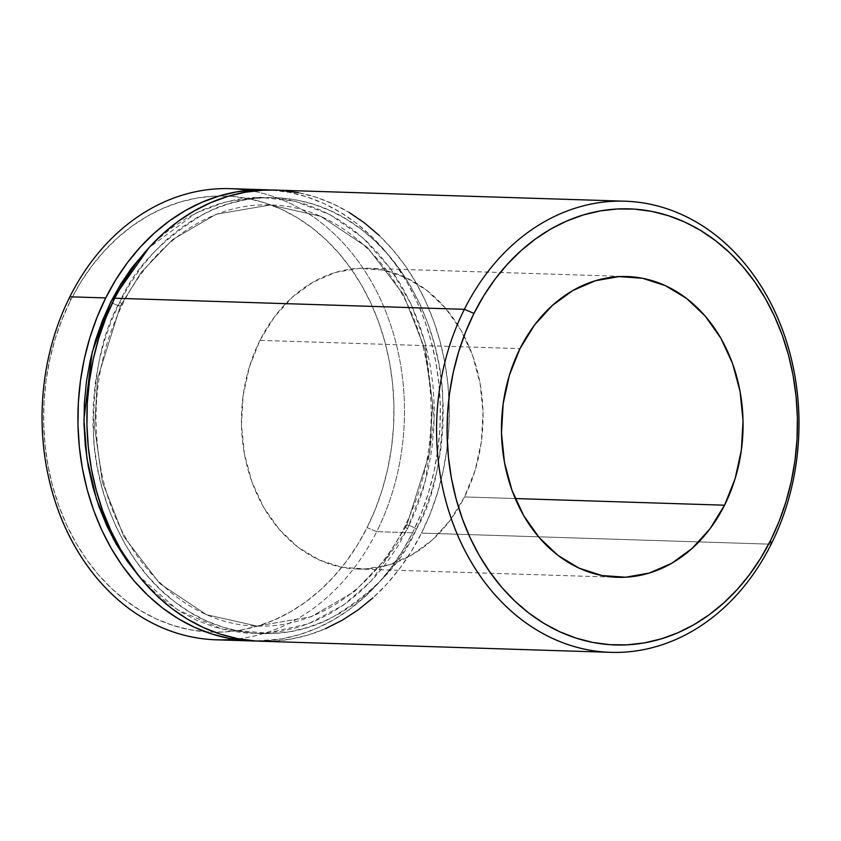 <?xml version="1.0" encoding="UTF-8"?>
<svg xmlns="http://www.w3.org/2000/svg" width="841" height="841" viewBox="0 0 841 841"><rect width="100%" height="100%" fill="white"/><g stroke="black" fill="none" stroke-linecap="round" stroke-linejoin="round"><path stroke-width="0.63" stroke-dasharray="4.21 3.15" d="M406.813 525.12A7.527 2.239 -153.4 0 0 405.183 525.688A7.527 2.239 -153.4 0 0 407.443 528.894L371.112 581.152L343.328 605.163L308.374 623.822L267.039 633.115L221.94 629.152L177.419 609.725L138.513 575.665L151.779 589.604L165.866 601.63L180.847 611.859L196.584 620.195L212.931 626.566L229.719 630.897L246.791 633.147L263.979 633.305L281.115 631.37L298.05 627.344L314.608 621.289L330.629 613.236L345.956 603.291L360.453 591.528L373.982 578.072L386.397 563.05L397.583 546.597L407.443 528.894A7.527 2.239 26.6 0 1 405.183 525.688A7.527 2.239 26.6 0 1 406.813 525.12L385.935 558.823L354.608 591.444L311.128 616.789L256.925 626.051L311.128 616.789L354.608 591.444L385.935 558.823L406.813 525.12A7.527 2.239 26.6 0 1 416.4 529.178A7.527 2.239 -153.4 0 0 406.813 525.12L429.751 452.258L432.621 403.564L424.873 349.099L403.323 294.339L367.433 247.443L320.82 216.337L270.308 204.983L320.82 216.337L367.433 247.443L403.323 294.339L424.873 349.099L432.621 403.564L429.751 452.258L406.813 525.12M110.833 301.856A7.527 2.239 -153.4 0 0 120.431 305.914L97.493 378.776L94.623 427.459L102.36 481.935L123.911 536.695L159.801 583.58L206.413 614.687L256.925 626.051L206.413 614.687L159.801 583.58L123.911 536.695L102.36 481.935L94.623 427.459L97.493 378.776L120.431 305.914A7.527 2.239 -153.4 0 0 122.05 305.346A7.527 2.239 -153.4 0 0 119.8 302.14C101.603 332.994 92.836 377.819 93.498 436.595C96.221 494.014 124.111 564.122 174.833 601.914C224.81 641.189 287.99 640.81 330.786 618.23C373.635 592.747 402.177 563.071 416.4 529.178L424.831 510.371L431.748 490.66L437.089 470.224L440.81 449.262L442.86 427.974L443.228 406.56L441.914 385.252L438.918 364.227L434.282 343.696L428.048 323.859L420.269 304.905L411.028 287.023L400.411 270.371L388.51 255.128L375.464 241.42L361.367 229.393L346.387 219.165L330.65 210.828L314.303 204.468L297.514 200.137L280.452 197.877L263.265 197.719L246.119 199.664L229.183 203.68L212.636 209.745L196.605 217.787L181.278 227.743L166.781 239.496L153.262 252.952L140.846 267.985L129.651 284.426L119.8 302.14L111.369 320.936L104.452 340.658L99.112 361.094L95.39 382.056L93.34 403.344L92.973 424.747L94.287 446.066L97.283 467.091L101.919 487.622L108.153 507.459L115.932 526.413L125.172 544.295L135.8 560.936L147.69 576.19L160.747 589.888L174.833 601.914L189.814 612.143L205.551 620.479L221.898 626.85L238.686 631.181L255.748 633.431L272.947 633.588L290.082 631.654L307.018 627.628L323.575 621.573L339.596 613.52L354.923 603.575L369.42 591.812L382.939 578.356L395.354 563.333L406.55 546.881L416.4 529.178C434.597 498.314 443.365 453.499 442.702 394.713C439.98 337.294 412.09 267.196 361.367 229.393C311.401 190.119 248.211 190.508 205.425 213.088C162.576 238.56 134.034 268.247 119.8 302.14A7.527 2.239 26.6 0 1 122.05 305.346A7.527 2.239 26.6 0 1 120.431 305.914L141.299 272.2L172.626 239.59L216.105 214.245L270.308 204.983L216.105 214.245L172.626 239.59L141.299 272.2L120.431 305.914A7.527 2.239 26.6 0 1 110.833 301.856M248.337 190.339A225.693 181.183 -88.2 0 1 376.684 531.67L367.086 527.612A218.166 175.149 91.8 0 0 312.053 227.827A218.166 175.149 91.8 0 0 70.486 300.573L69.856 296.799L70.486 300.573L80.337 282.86L91.532 266.418L103.948 251.385L117.467 237.929L131.963 226.176L147.301 216.221L163.322 208.179L179.869 202.113L196.805 198.098L213.95 196.153L231.138 196.31L248.2 198.571L264.989 202.902L281.336 209.262L297.073 217.598L312.053 227.827L326.15 239.853L339.196 253.561L351.096 268.805L361.714 285.456L370.955 303.338L378.734 322.292L384.968 342.129L389.604 362.66L392.6 383.685L393.914 404.994L393.546 426.408L391.496 447.685L387.775 468.658L382.434 489.094L375.517 508.805L367.086 527.612L357.236 545.315L346.04 561.767L333.625 576.789L320.106 590.245L305.609 602.009L290.282 611.954L274.261 620.006L257.703 626.061L240.768 630.088L223.632 632.022L206.434 631.864L189.372 629.615L172.584 625.284L156.237 618.913L140.5 610.577L125.519 600.348L111.433 588.322L98.376 574.624L86.486 559.37L75.858 542.729L66.618 524.837L58.838 505.893L52.605 486.056L47.969 465.525L44.972 444.5L43.658 423.181L44.026 401.777L46.076 380.489L49.798 359.528L55.138 339.091L62.055 319.37L70.486 300.573A218.166 175.149 91.8 0 0 125.519 600.348A218.166 175.149 91.8 0 0 367.086 527.612L376.684 531.67A225.693 181.183 91.8 0 0 230.434 188.657M259.964 340.363A150.455 120.789 91.8 0 0 357.467 569.031A150.455 120.789 91.8 0 0 464.526 496.936L515.228 498.545L464.526 496.936A150.455 120.789 91.8 0 0 367.023 268.268A150.455 120.789 91.8 0 0 259.964 340.363L519.99 348.626L259.964 340.363L249.388 366.918L243.133 395.48L241.472 424.915L244.437 454.119L251.943 481.956L263.675 507.365L279.201 529.357L297.924 547.102L319.107 559.906L341.961 567.286L365.583 568.947L389.078 564.837L411.554 555.113L432.127 540.132L450.009 520.495L464.526 496.936L475.112 470.371L481.357 441.819L483.028 412.374L480.053 383.181L472.558 355.333L460.815 329.935L445.288 307.932L426.576 290.198L405.383 277.393L382.539 270.014L358.907 268.342L335.412 272.463L312.947 282.187L292.374 297.157L274.481 316.805L259.964 340.363M379.165 235.417L392.663 249.588L404.973 265.367L415.959 282.587L425.514 301.089L433.557 320.694L440.011 341.215L444.815 362.45L447.906 384.2L449.273 406.256L448.884 428.395L446.76 450.419L442.923 472.106L437.394 493.246L430.235 513.641L421.52 533.089L771.197 544.201L421.52 533.089A225.693 181.183 91.8 0 0 275.27 190.087M412.553 532.805L376.684 531.67L412.553 532.805A225.693 181.183 -88.2 0 1 256.452 641.021L281.872 638.813L299.385 634.661L316.521 628.385L333.089 620.059L348.952 609.767L363.953 597.604L377.935 583.686L390.781 568.138L402.355 551.128L412.553 532.805L421.267 513.357L428.426 492.963L433.956 471.822L437.793 450.135L439.917 428.111L440.306 405.972L438.939 383.916L435.848 362.166L431.044 340.931L424.6 320.41L416.547 300.805L406.991 282.303L396.006 265.073L383.696 249.304L370.198 235.133L355.627 222.686L340.121 212.111L323.838 203.48L306.933 196.899L289.567 192.421L270.781 190.013A225.693 181.183 -88.2 0 1 412.553 532.805M216.105 639.801A225.693 181.183 91.8 0 0 376.684 531.67A225.693 181.183 -88.2 0 1 234.071 639.265M148.941 247.738L157.814 239.212L172.31 227.459L187.648 217.504L203.669 209.462L220.226 203.396L237.151 199.38L254.297 197.435L271.485 197.593L288.558 199.853L305.336 204.184L321.683 210.544L337.42 218.881L352.411 229.109L366.497 241.136L379.543 254.844L391.443 270.087L402.061 286.728L411.302 304.621L419.081 323.575L425.315 343.412L429.951 363.943L432.947 384.968L434.261 406.277L433.893 427.691L431.843 448.968L428.132 469.94L422.781 490.377L415.864 510.088L407.443 528.894L425.304 481.578L434.261 418.534L425.22 343.044L411.154 304.305L390.098 268.205L362.608 237.561L330.208 214.77L295.107 201.283L259.764 197.257L226.303 201.703L196.247 212.899L148.941 247.748M275.459 190.087L280.873 190.371M298.534 192.705L315.901 197.183L332.805 203.764L349.089 212.395M260.931 641.231A225.693 181.183 91.8 0 0 421.52 533.089L411.323 551.412L399.748 568.421L386.902 583.969L372.92 597.888M325.488 628.669L308.353 634.944L290.839 639.097L273.104 641.105M405.194 525.667C373.972 589.205 315.102 628.595 256.925 626.051C185.661 625.273 118.686 559.717 101.404 471.717C89.966 412.984 96.841 357.53 122.04 305.367C153.262 241.819 212.132 202.429 270.308 204.983C341.572 205.761 408.547 271.307 425.84 359.317C437.267 418.04 430.392 473.494 405.194 525.667M357.467 569.031L617.483 577.294M367.023 268.268L627.039 276.531"/><path stroke-width="1.26" d="M138.513 575.665L113.724 539.575L96.557 499.491L86.938 458.566L83.942 419.354L92.237 351.959L110.833 301.856L120.683 284.142L131.879 267.701L148.941 247.738L110.833 301.856L102.402 320.652L95.485 340.374L90.145 360.81L86.423 381.772L84.373 403.06L84.005 424.463L85.319 445.783L88.316 466.808L92.952 487.338L99.185 507.176L106.965 526.119L116.205 544.011L126.833 560.653L138.723 575.906M464.369 309.33L473.967 313.388A218.166 175.149 -88.2 0 1 715.533 240.652A218.166 175.149 -88.2 0 1 770.566 540.427L771.197 544.201A225.693 181.183 91.8 0 0 714.272 234.092A225.693 181.183 91.8 0 0 464.369 309.33A225.693 181.183 -88.2 0 1 624.947 201.199A225.693 181.183 -88.2 0 1 771.197 544.201A225.693 181.183 -88.2 0 1 610.619 652.343A225.693 181.183 -88.2 0 1 464.369 309.33L114.681 298.219L464.369 309.33A225.693 181.183 91.8 0 0 521.294 619.449A225.693 181.183 91.8 0 0 771.197 544.201L770.566 540.427L778.997 521.63L785.915 501.909L791.255 481.473L794.976 460.511L797.026 439.223L797.394 417.819L796.08 396.5L793.084 375.475L788.448 354.944L782.214 335.107L774.435 316.163L765.194 298.271L754.566 281.63L742.677 266.376L729.62 252.678L715.533 240.652L700.553 230.423L684.816 222.087L668.469 215.716L651.68 211.385L634.619 209.136L617.42 208.978L600.285 210.912L583.349 214.939L566.792 220.994L550.771 229.046L535.444 238.991L520.947 250.755L507.428 264.211L495.013 279.233L483.817 295.685L473.967 313.388L465.536 332.195L458.618 351.906L453.278 372.342L449.557 393.315L447.507 414.592L447.139 436.006L448.453 457.315L451.449 478.34L456.085 498.871L462.319 518.708L470.098 537.662L479.338 555.544L489.956 572.195L501.856 587.438L514.902 601.147L529 613.173L543.98 623.402L559.717 631.738L576.064 638.098L592.852 642.429L609.914 644.69L627.102 644.847L644.248 642.902L661.184 638.887L677.73 632.821L693.762 624.779L709.089 614.824L723.586 603.071L737.105 589.615L749.52 574.582L760.716 558.14L770.566 540.427A218.166 175.149 -88.2 0 1 529 613.173A218.166 175.149 -88.2 0 1 473.967 313.388L464.369 309.33M266.303 189.793A225.693 181.183 -88.2 0 1 270.781 190.013L254.129 189.919L236.395 191.927L218.881 196.09L201.756 202.355L185.178 210.681L169.314 220.973L154.324 233.136L140.331 247.065L127.485 262.602L115.911 279.611L105.714 297.935L96.999 317.393L89.84 337.788L84.31 358.928L80.473 380.616L78.35 402.629L77.971 424.779L79.327 446.834L82.429 468.574L87.222 489.819L93.677 510.34L101.719 529.946L111.285 548.448L122.271 565.667L134.571 581.436L148.079 595.617L162.649 608.054L178.145 618.64L194.429 627.26L211.333 633.841L228.699 638.33L246.36 640.663L256.452 641.021A225.693 181.183 -88.2 0 1 251.964 640.947A225.693 181.183 -88.2 0 1 105.714 297.935L69.856 296.799L105.714 297.935A225.693 181.183 -88.2 0 1 266.303 189.793L230.434 188.657A225.693 181.183 91.8 0 0 69.856 296.799A225.693 181.183 -88.2 0 1 248.337 190.339M724.543 505.199A150.455 120.789 -88.2 0 1 617.483 577.294A150.455 120.789 -88.2 0 1 519.99 348.626L534.498 325.068L552.39 305.42L572.963 290.45L595.428 280.726L618.923 276.605L642.556 278.276L665.399 285.656L686.592 298.46L705.305 316.195L720.832 338.198L732.574 363.596L740.069 391.443L743.045 420.637L741.373 450.082L735.129 478.634L724.543 505.199L710.025 528.758L692.143 548.395L671.57 563.375L649.105 573.099L625.609 577.21L601.977 575.549L579.134 568.169L557.94 555.365L539.228 537.62L523.701 515.628L511.959 490.219L504.463 462.382L501.488 433.178L503.16 403.733L509.404 375.181L519.99 348.626A150.455 120.789 -88.2 0 1 627.039 276.531A150.455 120.789 -88.2 0 1 724.543 505.199L515.228 498.545L724.543 505.199M624.947 201.199L275.27 190.087A225.693 181.183 91.8 0 0 114.681 298.219L124.878 279.906L136.452 262.886L149.299 247.349L163.291 233.43L178.281 221.257L194.145 210.965L210.723 202.639L227.848 196.374L245.362 192.211L263.096 190.203L275.459 190.087M234.071 639.265A225.693 181.183 -88.2 0 1 67.312 531.901A225.693 181.183 -88.2 0 1 69.856 296.799A225.693 181.183 91.8 0 0 216.105 639.801L251.964 640.947M280.873 190.371L298.534 192.705M349.089 212.395L364.584 222.981L379.165 235.417M372.92 597.888L357.919 610.051L342.056 620.343L325.488 628.669M273.104 641.105L255.328 640.947L237.667 638.613L220.3 634.135L203.396 627.544L187.112 618.923L171.617 608.337L157.036 595.901L143.538 581.72L131.238 565.951L120.252 548.731L110.686 530.229L102.644 510.624L96.189 490.103L91.396 468.868L88.294 447.118L86.938 425.062L87.317 402.913L89.44 380.899L93.277 359.212L98.807 338.071L105.966 317.677L114.681 298.219A225.693 181.183 91.8 0 0 260.931 641.231L610.619 652.343"/></g></svg>
